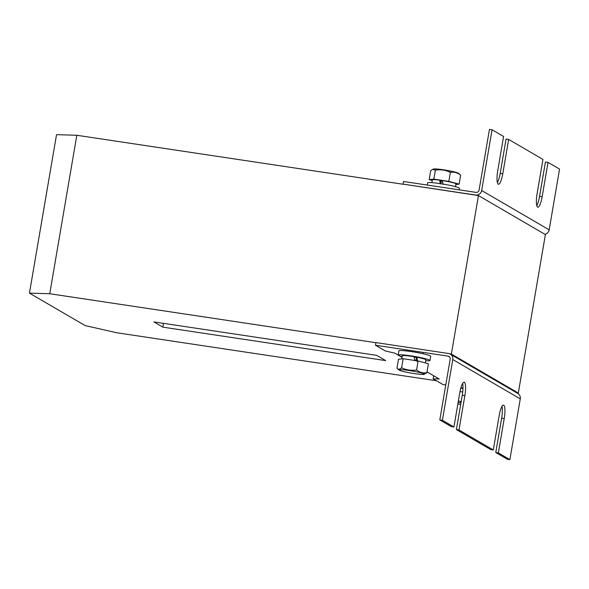 <?xml version="1.0" encoding="UTF-8"?>
<svg xmlns="http://www.w3.org/2000/svg" width="589" height="589" viewBox="0 0 589 589"><rect width="100%" height="100%" fill="white"/><g stroke="black" fill="none" stroke-linecap="round" stroke-linejoin="round"><path stroke-width="0.88" d="M497.374 182.605A12.104 2.731 -81.5 0 0 500.186 173.38L506.061 139.048L508.653 139.431L542.955 159.428L537.087 193.766A12.104 2.731 98.5 0 0 537.588 207.122A12.104 2.731 98.5 0 0 537.823 207.21A12.104 2.731 98.5 0 0 542.152 196.711L548.02 162.38L559.55 169.095L549.169 229.843A5.382 5.22 120.2 0 1 544.913 234.297M548.02 162.38L545.429 161.99L539.561 196.321A12.104 2.731 -81.5 0 1 536.748 205.546M492.058 129.764L481.677 190.512A5.382 5.22 120.2 0 1 475.588 195.018L403.038 184.121L403.487 181.478L476.037 192.375A2.687 2.606 -59.8 0 0 479.085 190.122L489.466 129.374L492.058 129.764L503.588 136.486L497.72 170.817A12.104 2.731 98.5 0 0 498.22 184.18A12.104 2.731 98.5 0 0 498.456 184.261A12.104 2.731 98.5 0 0 502.778 173.77L508.653 139.431M29.45 293.131L56.537 134.66L76.828 135.271L49.741 293.742L29.45 293.131L85.133 325.577L116.666 332.748L436.449 380.752M403.038 184.121L478.459 195.57L451.373 354.041L518.305 393.04L545.392 234.577L478.459 195.57M434.424 376.216L433.6 376.187L433.143 378.83L442.987 384.565L445.777 384.985M76.828 135.271L403.318 184.283M375.495 345.235L375.944 342.592L448.501 353.488A5.382 5.22 120.2 0 1 452.779 359.548L442.398 420.288L453.928 427.01L451.336 426.62L439.806 419.905L450.187 359.157A2.687 2.606 -59.8 0 0 448.052 356.124L375.495 345.235L385.339 350.97L394.799 353.12L398.171 355.086A16.139 1.406 -170.3 0 0 402.125 356.706M495.769 452.514L498.36 452.904L509.89 459.626L507.298 459.236L495.769 452.514L501.637 418.183L504.228 418.573A12.104 2.731 98.5 0 0 503.492 405.129A12.104 2.731 98.5 0 0 499.163 415.62L493.295 449.952L490.703 449.569L456.394 429.572L458.986 429.963L493.295 449.952M498.36 452.904L504.228 418.573M450.305 354.122L517.797 393.452A5.382 5.22 120.2 0 1 520.271 398.878L509.89 459.626M458.986 429.963L464.861 395.624A12.104 2.731 98.5 0 0 464.125 382.18A12.104 2.731 98.5 0 0 459.795 392.679L453.928 427.01M433.143 378.83L439.232 379.014L427.018 371.895M402.022 357.332L399.651 355.947M501.975 406.395A12.104 2.731 -81.5 0 1 501.637 418.183M462.608 383.454A12.104 2.731 -81.5 0 1 462.269 395.234L456.394 429.572M442.398 420.288L439.806 419.905M516.678 392.797L518.305 393.04M449.576 353.768L451.373 354.041M49.741 293.742L375.929 342.71M162.844 327.145L385.692 360.601L376.688 355.358L153.847 321.903L162.844 327.145L163.499 323.354M462.976 388.063A16.139 1.406 -170.3 0 0 460.885 387.82M416.29 357.435A8.607 0.751 -170.3 0 0 415.598 357.302A8.607 0.751 -170.3 0 0 414.192 357.052M425.722 360.74A16.139 1.406 -170.3 0 0 429.992 360.512A16.139 1.406 -170.3 0 0 416.924 356.875A16.139 1.406 -170.3 0 0 398.179 355.079L398.9 350.853A16.139 1.406 -170.3 0 1 417.645 352.649A16.139 1.406 -170.3 0 1 430.714 356.286L429.992 360.512M427.239 185.049L427.614 182.87A16.139 1.406 9.7 0 1 440.145 183.621A16.139 1.406 9.7 0 1 459.427 188.311L459.162 189.842M462.969 388.497A11.971 1.045 -170.3 0 0 460.745 388.328M414.855 360.682L414.133 356.743A11.971 1.045 -170.3 0 0 402.287 355.778L401.757 358.885M425.354 362.92L425.884 359.813A11.971 1.045 -170.3 0 0 416.879 357.243L416.217 357.457L416.872 361.418M416.879 357.243L417.549 361.197M443.068 184.46L442.346 180.543A11.971 1.045 9.7 0 1 455.952 183.908L455.474 186.676M431.877 182.642L432.355 179.873A11.971 1.045 9.7 0 1 439.674 180.153L440.484 180.624L440.992 183.753M440.329 184.033L439.674 180.153M460.988 402.721A12.774 1.112 -170.3 0 0 458.124 402.464M458.411 400.763L461.135 401.838M459.994 391.597L462.718 392.002M457.889 403.826A12.774 1.112 -170.3 0 0 460.679 404.54M423.955 373.905A12.774 1.112 -170.3 0 0 409.443 370.569A12.774 1.112 -170.3 0 0 399.173 370.098A12.774 1.112 -170.3 0 0 399.335 370.209A12.774 1.112 -170.3 0 0 411.939 373.235A12.774 1.112 -170.3 0 0 424.065 374.354A12.774 1.112 -170.3 0 0 423.955 373.905M399.173 370.098L396.949 368.25C398.238 369.627 399.798 369.458 401.617 367.735C406.329 370.032 411.313 370.776 416.578 369.98C419.736 372.447 423.167 373.367 426.87 372.741L424.065 374.354M396.949 368.25L398.488 359.246L403.156 358.73L418.116 360.976L428.409 363.737L426.87 372.741M416.578 369.98L418.116 360.976M401.617 367.735L403.156 358.73M432.672 169.352L433.533 169.036A12.774 1.112 9.7 0 1 445.659 170.147A12.774 1.112 9.7 0 1 458.264 173.173A12.774 1.112 9.7 0 1 458.433 173.291L460.65 175.132C457.491 172.665 454.06 171.745 450.357 172.371C445.623 170.074 440.631 169.323 435.396 170.125L432.672 169.352L430.728 170.641L429.19 179.645L432.252 180.47M455.849 184.497L459.111 184.136L448.818 181.375L433.857 179.13L429.19 179.645M435.396 170.125L433.857 179.13M450.357 172.371L448.818 181.375M460.65 175.132L459.111 184.136M539.561 196.321L542.152 196.711M500.186 173.38L502.778 173.77M452.779 359.548L520.271 398.878M448.052 356.124L449.672 357.074M462.269 395.234L464.861 395.624M481.677 190.512L549.169 229.843M416.688 360.299A8.069 0.707 -170.3 0 0 414.715 359.916M440.66 181.743A8.069 0.707 9.7 0 1 442.611 182.016M440.277 180.506A9.144 0.795 9.7 0 1 442.391 180.801M407.227 349.999L407.058 351.007M423.189 352.391L422.968 353.724"/></g></svg>
